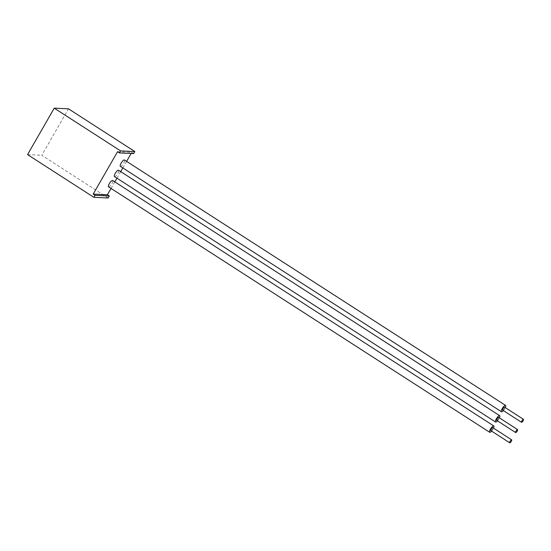 <?xml version="1.0" encoding="UTF-8"?>
<svg xmlns="http://www.w3.org/2000/svg" width="551" height="551" viewBox="0 0 551 551"><rect width="100%" height="100%" fill="white"/><g stroke="black" fill="none" stroke-linecap="round" stroke-linejoin="round"><path stroke-width="0.41" stroke-dasharray="2.75 2.07" d="M117.563 151.704L131.792 152.358L133.693 153.577M111.047 188.442L114.815 181.885M116.943 178.187L120.71 171.63M122.839 167.931L126.606 161.374M131.159 153.46L131.792 152.358M108.148 197.995L41.786 155.258L68.482 108.822M27.55 154.604L41.786 155.258M120.359 166.333A3.774 1.109 122.8 0 0 120.545 166.388A3.774 1.109 122.8 0 0 123.507 163.489A3.774 1.109 122.8 0 0 124.443 159.983M503.394 410.612A3.774 1.109 122.8 0 0 505.315 407.637M502.657 410.109A1.77 0.523 122.8 0 0 504.048 408.746A1.77 0.523 122.8 0 0 504.489 407.106M114.463 176.589A3.774 1.109 122.8 0 0 114.649 176.644A3.774 1.109 122.8 0 0 117.611 173.744A3.774 1.109 122.8 0 0 118.548 170.238M497.498 420.868A3.774 1.109 122.8 0 0 499.413 417.892M496.761 420.365A1.77 0.523 122.8 0 0 498.152 419.001A1.77 0.523 122.8 0 0 498.593 417.362M490.865 430.62A1.77 0.523 122.8 0 0 492.25 429.263A1.77 0.523 122.8 0 0 492.69 427.617M108.561 186.844A3.774 1.109 122.8 0 0 108.747 186.899A3.774 1.109 122.8 0 0 111.708 184A3.774 1.109 122.8 0 0 112.652 180.494M491.602 431.123A3.774 1.109 122.8 0 0 493.517 428.148"/><path stroke-width="0.83" d="M120.621 150.905L119.457 152.923L133.693 153.577L134.85 151.559L120.621 150.905L54.253 108.168L27.55 154.604L93.918 197.341L108.148 197.995L109.312 195.977L95.075 195.323L93.918 197.341M111.047 188.442L107.417 194.751L93.181 194.104L117.563 151.704L119.457 152.923M54.253 108.168L68.482 108.822L134.85 151.559M114.815 181.885L116.943 178.187M120.71 171.63L122.839 167.931M126.606 161.374L131.159 153.46M93.181 194.104L95.075 195.323M107.417 194.751L109.312 195.977M505.315 407.637A3.774 1.109 122.8 0 0 505.577 405.419L124.443 159.983A3.774 1.109 122.8 0 0 121.468 162.552A3.774 1.109 122.8 0 0 120.359 166.333L501.486 411.769A3.774 1.109 122.8 0 0 501.672 411.824A3.774 1.109 122.8 0 0 503.394 410.612M505.577 405.419A3.774 1.109 122.8 0 0 502.595 407.988A3.774 1.109 122.8 0 0 501.486 411.769M523.45 419.318A1.77 0.523 122.8 0 0 522.052 420.523A1.77 0.523 122.8 0 0 521.535 422.293A1.77 0.523 122.8 0 0 521.618 422.321A1.77 0.523 122.8 0 0 523.009 420.957A1.77 0.523 122.8 0 0 523.45 419.318L504.489 407.106A1.77 0.523 122.8 0 0 503.091 408.312A1.77 0.523 122.8 0 0 502.574 410.082A1.77 0.523 122.8 0 0 502.657 410.109M499.413 417.892A3.774 1.109 122.8 0 0 499.674 415.674L118.548 170.238A3.774 1.109 122.8 0 0 115.572 172.814A3.774 1.109 122.8 0 0 114.463 176.589L495.59 422.025A3.774 1.109 122.8 0 0 495.776 422.08A3.774 1.109 122.8 0 0 497.498 420.868M499.674 415.674A3.774 1.109 122.8 0 0 496.699 418.25A3.774 1.109 122.8 0 0 495.59 422.025M517.554 429.573A1.77 0.523 122.8 0 0 516.156 430.779A1.77 0.523 122.8 0 0 515.633 432.549A1.77 0.523 122.8 0 0 515.722 432.576A1.77 0.523 122.8 0 0 517.113 431.213A1.77 0.523 122.8 0 0 517.554 429.573L498.593 417.362A1.77 0.523 122.8 0 0 497.195 418.567A1.77 0.523 122.8 0 0 496.671 420.337A1.77 0.523 122.8 0 0 496.761 420.365M511.652 439.829A1.77 0.523 122.8 0 0 510.26 441.034A1.77 0.523 122.8 0 0 509.737 442.804A1.77 0.523 122.8 0 0 509.827 442.832A1.77 0.523 122.8 0 0 511.211 441.468A1.77 0.523 122.8 0 0 511.652 439.829L492.69 427.617A1.77 0.523 122.8 0 0 491.299 428.823A1.77 0.523 122.8 0 0 490.776 430.593A1.77 0.523 122.8 0 0 490.865 430.62M493.517 428.148A3.774 1.109 122.8 0 0 493.779 425.93L112.652 180.494A3.774 1.109 122.8 0 0 109.67 183.07A3.774 1.109 122.8 0 0 108.561 186.844L489.687 432.28A3.774 1.109 122.8 0 0 489.88 432.335A3.774 1.109 122.8 0 0 491.602 431.123M493.779 425.93A3.774 1.109 122.8 0 0 490.803 428.506A3.774 1.109 122.8 0 0 489.687 432.28M521.535 422.293L502.574 410.082M515.633 432.549L496.671 420.337M509.737 442.804L490.776 430.593"/></g></svg>
